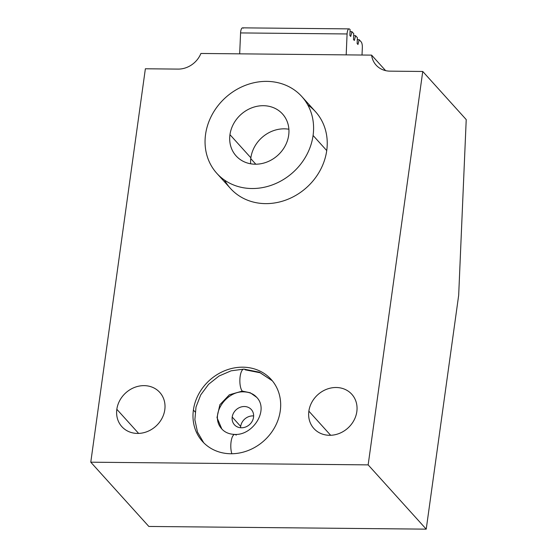 <?xml version="1.0" encoding="UTF-8"?>
<svg xmlns="http://www.w3.org/2000/svg" width="557" height="557" viewBox="0 0 557 557"><rect width="100%" height="100%" fill="white"/><g stroke="black" fill="none" stroke-linecap="round" stroke-linejoin="round"><path stroke-width="0.84" d="M422.749 71.47L466.223 119.588L458.676 295.273L426.223 529.15L368.156 464.879L422.749 71.47L390.032 71.15A22.733 19.982 137.9 0 1 371.603 55.122L200.91 53.465A22.733 19.982 137.9 0 1 178.08 69.096L145.37 68.776L90.777 462.192L145.37 68.776L178.08 69.096A22.733 19.982 -42.1 0 0 200.91 53.465L371.603 55.122L385.618 70.635L371.603 55.122A22.733 19.982 -42.1 0 0 376.121 65.127A22.733 19.982 -42.1 0 0 390.032 71.15L422.749 71.47L466.223 119.588L458.676 295.273L426.223 529.15L148.844 526.456L90.777 462.192L148.844 526.456L426.223 529.15L368.156 464.879L90.777 462.192L368.156 464.879L422.749 71.47M307.763 104.904A57.267 50.353 137.9 0 1 326.729 150.578A57.267 50.353 137.9 0 1 281.891 201.349A57.267 50.353 137.9 0 1 224.527 180.106M164.795 409.764A25.545 22.461 137.9 0 1 137.502 433.43A25.545 22.461 137.9 0 1 116.838 409.304A25.545 22.461 137.9 0 1 144.131 385.639A25.545 22.461 137.9 0 1 164.795 409.764A25.545 22.461 -42.1 0 0 159.775 392.407A25.545 22.461 -42.1 0 0 134.432 387.47A25.545 22.461 -42.1 0 0 116.838 409.304A25.545 22.461 -42.1 0 0 121.865 426.662A25.545 22.461 -42.1 0 0 147.201 431.598A25.545 22.461 -42.1 0 0 164.795 409.764M356.828 411.63A25.545 22.461 137.9 0 1 329.528 435.296A25.545 22.461 137.9 0 1 308.863 411.163A25.545 22.461 137.9 0 1 336.163 387.505A25.545 22.461 137.9 0 1 356.828 411.63A25.545 22.461 -42.1 0 0 351.801 394.272A25.545 22.461 -42.1 0 0 326.458 389.336A25.545 22.461 -42.1 0 0 308.863 411.163A25.545 22.461 -42.1 0 0 313.89 428.528A25.545 22.461 -42.1 0 0 339.234 433.457A25.545 22.461 -42.1 0 0 356.828 411.63M193.397 410.043A46.273 40.689 137.9 0 1 242.838 367.181A46.273 40.689 137.9 0 1 280.268 410.885A46.273 40.689 137.9 0 1 230.828 453.753A46.273 40.689 137.9 0 1 193.397 410.043L195.124 411.957L193.397 410.043A46.273 40.689 -42.1 0 0 202.497 441.485A46.273 40.689 -42.1 0 0 248.401 450.425A46.273 40.689 -42.1 0 0 280.268 410.885A46.273 40.689 -42.1 0 0 271.168 379.449A46.273 40.689 -42.1 0 0 225.265 370.509A46.273 40.689 -42.1 0 0 193.397 410.043M255.809 164.204L250.761 158.627L255.809 164.204M250.866 157.805A31.276 27.502 137.9 0 1 288.888 129.245A31.276 27.502 137.9 0 0 250.866 157.805L229.964 134.669A31.276 27.502 137.9 0 1 263.384 105.698A31.276 27.502 137.9 0 1 288.679 135.233A31.276 27.502 137.9 0 1 255.259 164.204A31.276 27.502 137.9 0 1 229.964 134.669L250.866 157.805A31.276 27.502 137.9 0 0 250.657 163.793A31.276 27.502 137.9 0 1 250.866 157.805M301.817 96.556L315.464 111.658A57.267 50.353 137.9 0 1 326.729 150.578L313.083 135.469A57.267 50.353 -42.1 0 0 301.817 96.556A57.267 50.353 -42.1 0 0 245.003 85.493A57.267 50.353 -42.1 0 0 205.561 134.432A57.267 50.353 -42.1 0 0 251.889 188.524A57.267 50.353 -42.1 0 0 313.083 135.469A57.267 50.353 -42.1 0 0 266.754 81.378A57.267 50.353 -42.1 0 0 205.561 134.432A57.267 50.353 -42.1 0 0 216.826 173.345A57.267 50.353 -42.1 0 0 273.64 184.409A57.267 50.353 -42.1 0 0 313.083 135.469L326.729 150.578A57.267 50.353 137.9 0 1 287.287 199.51A57.267 50.353 137.9 0 1 230.473 188.447L216.826 173.345M288.679 135.233A31.276 27.502 -42.1 0 0 282.531 113.983A31.276 27.502 -42.1 0 0 251.506 107.94A31.276 27.502 -42.1 0 0 229.964 134.669A31.276 27.502 -42.1 0 0 236.112 155.918A31.276 27.502 -42.1 0 0 267.137 161.962A31.276 27.502 -42.1 0 0 288.679 135.233M138.623 433.416L116.838 409.304L138.623 433.416M330.656 435.282L308.863 411.163L330.656 435.282M240.68 426.432A11.363 9.991 -42.1 0 0 240.582 427.741A11.363 9.991 137.9 0 1 240.68 426.432A11.363 9.991 137.9 0 1 253.644 415.94A11.363 9.991 -42.1 0 0 240.68 426.432L232.206 417.047L240.68 426.432M253.539 417.256A11.363 9.991 -42.1 0 0 251.304 409.534A11.363 9.991 -42.1 0 0 240.032 407.334A11.363 9.991 -42.1 0 0 232.206 417.047A11.363 9.991 137.9 0 1 244.349 406.519A11.363 9.991 137.9 0 1 253.539 417.256A11.363 9.991 137.9 0 1 241.397 427.783A11.363 9.991 137.9 0 1 232.206 417.047A11.363 9.991 -42.1 0 0 234.441 424.768A11.363 9.991 -42.1 0 0 245.714 426.968A11.363 9.991 -42.1 0 0 253.539 417.256M361.138 41.859A5.64 1.943 -89.4 0 1 362.335 47.686L362.022 55.025L362.335 47.686A5.64 1.943 90.6 0 0 361.138 41.859L359.195 39.707L361.138 41.859M349.072 28.88L242.56 27.85A5.64 1.943 -89.4 0 0 240.575 32.926L239.677 53.841L240.575 32.926L347.088 33.963L346.189 54.871L347.088 33.963A5.64 1.943 -89.4 0 1 349.747 29.249L350.123 29.667L349.873 35.516L350.715 36.449L351.94 31.672L353.751 33.678L353.5 39.533L354.343 40.466L355.568 35.69L357.385 37.695L357.134 43.55L357.97 44.483L359.195 39.707L357.97 44.483L357.134 43.55L357.385 37.695L355.568 35.69L354.343 40.466L353.5 39.533L353.751 33.678L351.94 31.672L350.715 36.449L349.873 35.516L350.123 29.667L349.747 29.249A5.64 1.943 90.6 0 0 349.072 28.88A5.64 1.943 90.6 0 0 347.088 33.963L240.575 32.926A5.64 1.943 -89.4 0 1 243.235 28.212M350.04 31.652L351.94 31.672L350.04 31.652M353.667 35.669L355.568 35.69L353.667 35.669M357.295 39.686L359.195 39.707L357.295 39.686M221.832 428.981L217 417.597L219.862 404.744L229.387 394.774L242.302 391.111A11.363 3.913 90.6 0 0 243.667 391.849L243.667 391.849A11.363 3.913 -89.4 0 1 242.302 391.111L229.387 394.774L219.862 404.744L217 417.597L221.777 428.918C209.167 415.125 226.017 390.958 243.667 391.849C249.244 392.044 253.595 393.876 256.714 397.35L256.77 397.419M272.338 380.814L260.126 372.758L245.247 369.848A11.363 3.913 90.6 0 0 243.882 369.117A11.363 3.913 90.6 0 0 239.942 378.419A11.363 3.913 90.6 0 0 242.302 391.111L250.295 392.776L256.714 397.35L250.295 392.776L242.302 391.111A11.363 3.913 -89.4 0 1 239.942 378.419A11.363 3.913 -89.4 0 1 243.882 369.117L231.078 370.83L219.005 376.038L208.617 384.274L200.729 394.892L196.008 407.049L194.873 419.783L197.491 432.051L203.716 442.766M236.189 435.156A11.363 3.913 90.6 0 0 234.824 434.425A11.363 3.913 90.6 0 0 231.141 441.374A11.363 3.913 90.6 0 0 231.851 453.746A11.363 3.913 -89.4 0 1 231.141 441.374A11.363 3.913 -89.4 0 1 234.824 434.425C252.969 435.518 269.177 410.022 256.714 397.35M221.777 428.918C224.889 432.392 229.24 434.23 234.824 434.425M272.317 380.786L259.388 372.194L243.882 369.117"/></g></svg>
